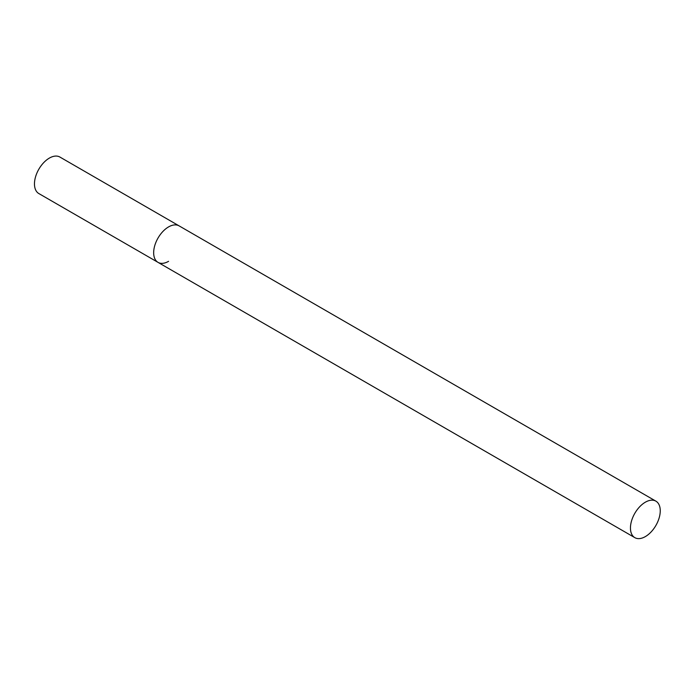 <?xml version="1.0" encoding="UTF-8"?>
<svg xmlns="http://www.w3.org/2000/svg" width="695" height="695" viewBox="0 0 695 695"><rect width="100%" height="100%" fill="white"/><g stroke="black" fill="none" stroke-linecap="round" stroke-linejoin="round"><path stroke-width="1.04" d="M168.564 261.329A21.067 12.162 -60 0 1 158.026 262.371A21.067 12.162 -60 0 1 154.794 245.483A21.067 12.162 -60 0 1 168.564 226.917A21.067 12.162 -60 0 1 179.093 225.875A21.067 12.162 120 0 0 162.856 231.522A21.067 12.162 120 0 0 153.665 252.719A21.067 12.162 120 0 0 158.026 262.371L38.824 193.549A21.067 12.162 -60 0 1 35.601 176.669A21.067 12.162 -60 0 1 49.362 158.095A21.067 12.162 -60 0 1 59.9 157.053L655.889 501.147A21.067 12.162 120 0 0 639.652 506.794A21.067 12.162 120 0 0 630.452 527.991A21.067 12.162 120 0 0 634.813 537.643A21.067 12.162 120 0 0 651.05 531.996A21.067 12.162 120 0 0 660.25 510.79A21.067 12.162 120 0 0 655.889 501.147M158.026 262.371L634.813 537.643"/></g></svg>
